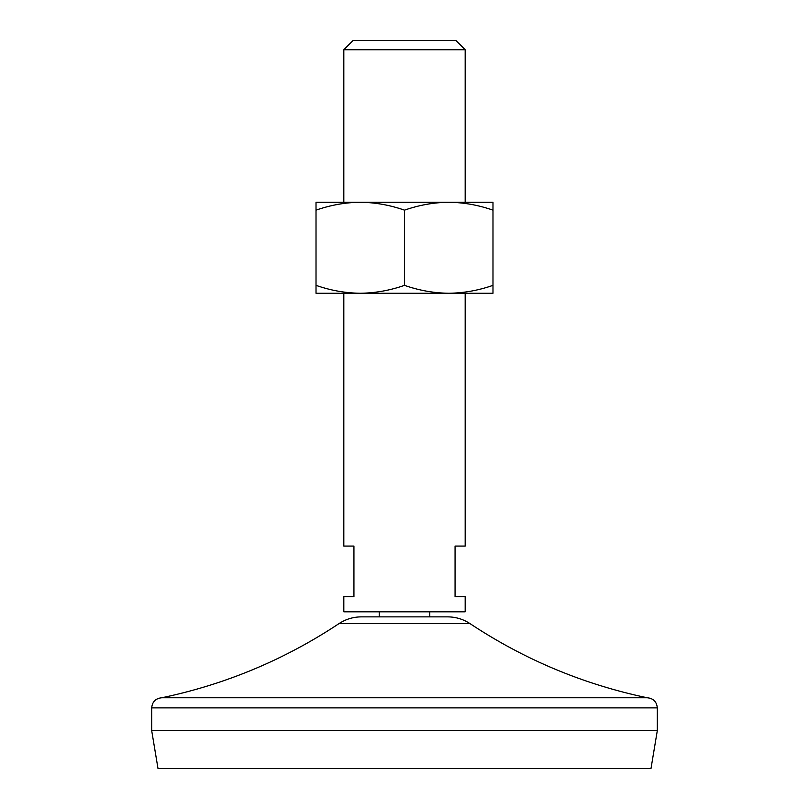 <?xml version="1.0" encoding="UTF-8"?>
<svg xmlns="http://www.w3.org/2000/svg" width="809" height="809" viewBox="0 0 809 809"><rect width="100%" height="100%" fill="white"/><g stroke="black" fill="none" stroke-linecap="round" stroke-linejoin="round"><path stroke-width="0.61" stroke-dasharray="4.04 3.03" d="M492.984 285.355L492.984 210.158C478.544 205.092 463.79 202.452 448.742 202.25C433.654 202.462 418.91 205.102 404.5 210.158C390.059 205.092 375.305 202.452 360.258 202.25C345.17 202.462 330.426 205.102 316.016 210.158L316.016 285.355C330.456 290.421 345.21 293.06 360.258 293.262C375.346 293.05 390.09 290.411 404.5 285.355C418.941 290.421 433.695 293.06 448.742 293.262C463.83 293.05 478.574 290.411 492.984 285.355L492.984 293.262L316.016 293.262L316.016 285.355M404.5 210.158L404.5 285.355M492.984 210.158L492.984 202.25L316.016 202.25L316.016 210.158M361.37 616.862L447.63 616.862M379.219 616.862L429.781 616.862M343.825 611.806L465.175 611.806M465.175 546.075L455.062 546.075L455.062 596.638L465.175 596.638M343.825 546.075L353.938 546.075L353.938 596.638L343.825 596.638M343.825 49.754L465.175 49.754M353.128 40.45L455.872 40.45M158.008 768.55L650.992 768.55M151.688 730.628L657.312 730.628M161.8 697.762L647.2 697.762M338.961 623.638L470.039 623.638M151.688 707.875L657.312 707.875"/><path stroke-width="1.21" d="M316.016 285.355L316.016 293.262L492.984 293.262L492.984 285.355C478.544 290.421 463.79 293.06 448.742 293.262C433.654 293.05 418.91 290.411 404.5 285.355C390.059 290.421 375.305 293.06 360.258 293.262C345.17 293.05 330.426 290.411 316.016 285.355L316.016 210.158C330.456 205.092 345.21 202.452 360.258 202.25C375.346 202.462 390.09 205.102 404.5 210.158L404.5 285.355M404.5 210.158C418.941 205.092 433.695 202.452 448.742 202.25L492.984 202.25L492.984 285.355M316.016 210.158L316.016 202.25L448.742 202.25C463.83 202.462 478.574 205.102 492.984 210.158M447.63 616.862L361.37 616.862C353.23 616.913 345.756 619.178 338.961 623.638L470.039 623.638C463.244 619.178 455.77 616.913 447.63 616.862M429.781 611.806L429.781 616.862L379.219 616.862L379.219 611.806M465.175 293.262L465.175 546.075L455.062 546.075L455.062 596.638L465.175 596.638L465.175 611.806L343.825 611.806L343.825 596.638L353.938 596.638L353.938 546.075L343.825 546.075L343.825 293.262M465.175 49.754L343.825 49.754L353.128 40.45L455.872 40.45L465.175 49.754L465.175 202.25M151.688 730.628L657.312 730.628L650.992 768.55L158.008 768.55L151.688 730.628L151.688 707.875C152.284 701.737 155.662 698.359 161.8 697.762C225.59 684.363 284.637 659.659 338.961 623.638M657.312 730.628L657.312 707.875C656.716 701.737 653.338 698.359 647.2 697.762L161.8 697.762M657.312 707.875L151.688 707.875M647.2 697.762C583.41 684.363 524.363 659.659 470.039 623.638M343.825 202.25L343.825 49.754"/></g></svg>
